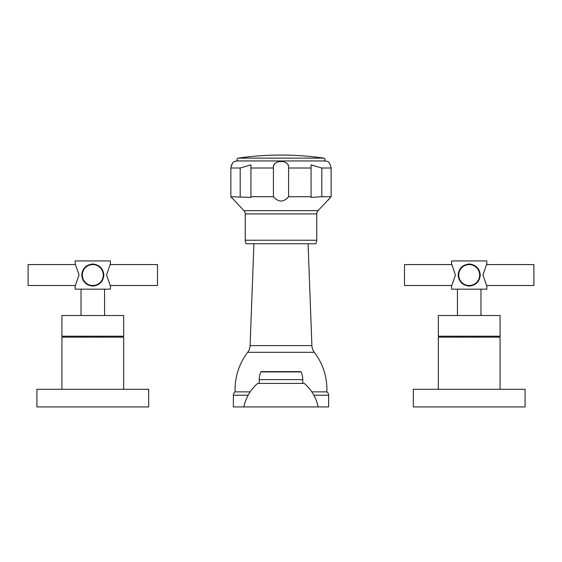 <?xml version="1.0" encoding="UTF-8"?>
<svg xmlns="http://www.w3.org/2000/svg" width="562" height="562" viewBox="0 0 562 562"><rect width="100%" height="100%" fill="white"/><g stroke="black" fill="none" stroke-linecap="round" stroke-linejoin="round"><path stroke-width="0.84" d="M323.775 158.126A300.677 300.677 0 0 0 238.225 158.126A1.419 1.419 0 0 0 237.009 159.629A1.419 1.419 0 0 0 238.506 160.95L323.494 160.95A1.419 1.419 0 0 0 324.991 159.629A1.419 1.419 0 0 0 323.775 158.126L238.225 158.126M316.757 213.918A4.707 4.707 90 0 1 318.099 210.631L331.13 196.707L331.13 168.01C329.999 163.683 328.819 161.547 327.583 161.589A7.06 7.06 0 0 0 324.639 160.95L237.361 160.95A7.06 7.06 0 0 0 234.417 161.589C233.174 161.554 231.994 163.697 230.87 168.01L230.87 196.707L243.901 210.631A4.707 4.707 -90 0 1 245.243 213.918L245.243 240.241A7.06 7.06 0 0 0 246.184 243.76L315.816 243.76A7.06 7.06 0 0 0 316.757 240.241L316.757 213.918L245.243 213.918M231.411 165.151L231.593 164.729M288.271 165.678L288.046 165.01M278.612 161.765L278.211 161.835M274.586 163.872L273.947 165.038M273.659 165.923L273.497 166.774M328.25 200.093L328.798 199.433M329.451 198.653L329.838 198.196M311.081 196.707L311.046 164.877L321.808 168.01L321.808 196.707L311.046 197.459L311.081 196.707L288.58 196.707C283.529 202.468 278.471 202.468 273.42 196.707L250.919 196.707L250.954 197.459L230.87 196.707M273.42 196.707L273.42 168.01C271.86 159.39 290.14 159.39 288.58 168.01L288.58 196.707M240.192 196.707L240.192 168.01L250.954 164.877L250.919 196.707M331.13 196.707L321.808 196.707M288.053 197.381L287.702 197.775M276.167 199.384L275.787 199.11M231.565 197.501L232.092 198.112M311.868 406.93L328.637 406.93L328.637 395.219A4.046 4.046 0 0 0 326.873 391.876A61.167 61.167 0 0 0 314.32 352.318A11.76 11.76 90 0 1 311.91 345.609L308.081 243.76M311.91 345.609L250.09 345.609L253.919 243.76M250.09 345.609A11.76 11.76 -90 0 1 247.68 352.318A61.167 61.167 0 0 0 235.127 391.876L250.174 391.876M326.873 391.876L311.826 391.876M250.132 406.93L233.363 406.93L233.363 395.219A4.046 4.046 0 0 1 235.127 391.876M302.763 383.403L302.763 379.645A18.82 18.82 0 0 0 301.106 371.925A0.471 0.471 90 0 0 300.677 371.644L261.323 371.644A0.471 0.471 -90 0 0 260.894 371.925A18.82 18.82 0 0 0 259.237 379.645L259.237 383.403M304.288 383.403L257.712 383.403A42.347 42.347 0 0 0 243.831 406.93L318.169 406.93A42.347 42.347 0 0 0 304.288 383.403M486.488 285.517L533.9 285.517L533.9 264.583L486.488 264.583M451.869 264.484L455.452 275.05L451.56 286.107L451.56 289.163L486.847 289.163L486.847 286.107L482.955 275.05L486.544 264.484M480.264 275.05C479.618 281.625 475.93 285.313 469.207 286.107C462.477 285.313 458.796 281.625 458.149 275.05C458.796 268.467 462.477 264.779 469.207 263.992C475.93 264.779 479.618 268.467 480.264 275.05M451.56 263.992L451.56 260.93L486.847 260.93L486.847 263.992M469.207 285.517A10.467 10.467 0 0 1 458.733 275.05A10.467 10.467 0 0 1 469.207 264.583A10.467 10.467 0 0 1 479.674 275.05A10.467 10.467 0 0 1 469.207 285.517A10.467 10.467 0 0 0 479.674 275.05A10.467 10.467 0 0 0 469.207 264.583A10.467 10.467 0 0 0 458.733 275.05A10.467 10.467 0 0 0 469.207 285.517M469.207 315.514L438.325 315.514L438.325 336.216L500.082 336.216L500.082 315.514L469.207 315.514M500.082 389.29L500.082 337.158L438.325 337.158L438.325 389.29M413.33 389.29L525.077 389.29L525.077 406.93L413.33 406.93L413.33 389.29M451.925 264.583L404.507 264.583L404.507 285.517L451.925 285.517M110.075 285.517L157.493 285.517L157.493 264.583L110.075 264.583M75.456 264.484L79.045 275.05L75.153 286.107L75.153 289.163L110.44 289.163L110.44 286.107L106.548 275.05L110.131 264.484M103.851 275.05C103.204 281.625 99.523 285.313 92.793 286.107C86.07 285.313 82.382 281.625 81.736 275.05C82.382 268.467 86.07 264.779 92.793 263.992C99.523 264.779 103.204 268.467 103.851 275.05M75.153 263.992L75.153 260.93L110.44 260.93L110.44 263.992M92.793 285.517A10.467 10.467 0 0 1 82.326 275.05A10.467 10.467 0 0 1 92.793 264.583A10.467 10.467 0 0 1 103.267 275.05A10.467 10.467 0 0 1 92.793 285.517A10.467 10.467 0 0 0 103.267 275.05A10.467 10.467 0 0 0 92.793 264.583A10.467 10.467 0 0 0 82.326 275.05A10.467 10.467 0 0 0 92.793 285.517M92.793 315.514L61.918 315.514L61.918 336.216L123.675 336.216L123.675 315.514L92.793 315.514M123.675 389.29L123.675 337.158L61.918 337.158L61.918 389.29M36.923 389.29L148.67 389.29L148.67 406.93L36.923 406.93L36.923 389.29M75.512 264.583L28.1 264.583L28.1 285.517L75.512 285.517M311.081 168.01L288.58 168.01M273.42 168.01L250.919 168.01M240.192 168.01L230.87 168.01M331.13 168.01L321.808 168.01M318.099 210.631L243.901 210.631M316.757 240.241L245.243 240.241M314.32 352.318L247.68 352.318M328.637 395.219L313.863 395.219M248.137 395.219L233.363 395.219M301.106 371.925L260.894 371.925M302.763 379.645L259.237 379.645M480.967 289.163L480.967 315.514M457.44 315.514L457.44 289.163M478.613 337.158L478.613 336.216M459.793 337.158L459.793 336.216M104.56 289.163L104.56 315.514M81.033 315.514L81.033 289.163M102.207 337.158L102.207 336.216M83.387 337.158L83.387 336.216"/></g></svg>
